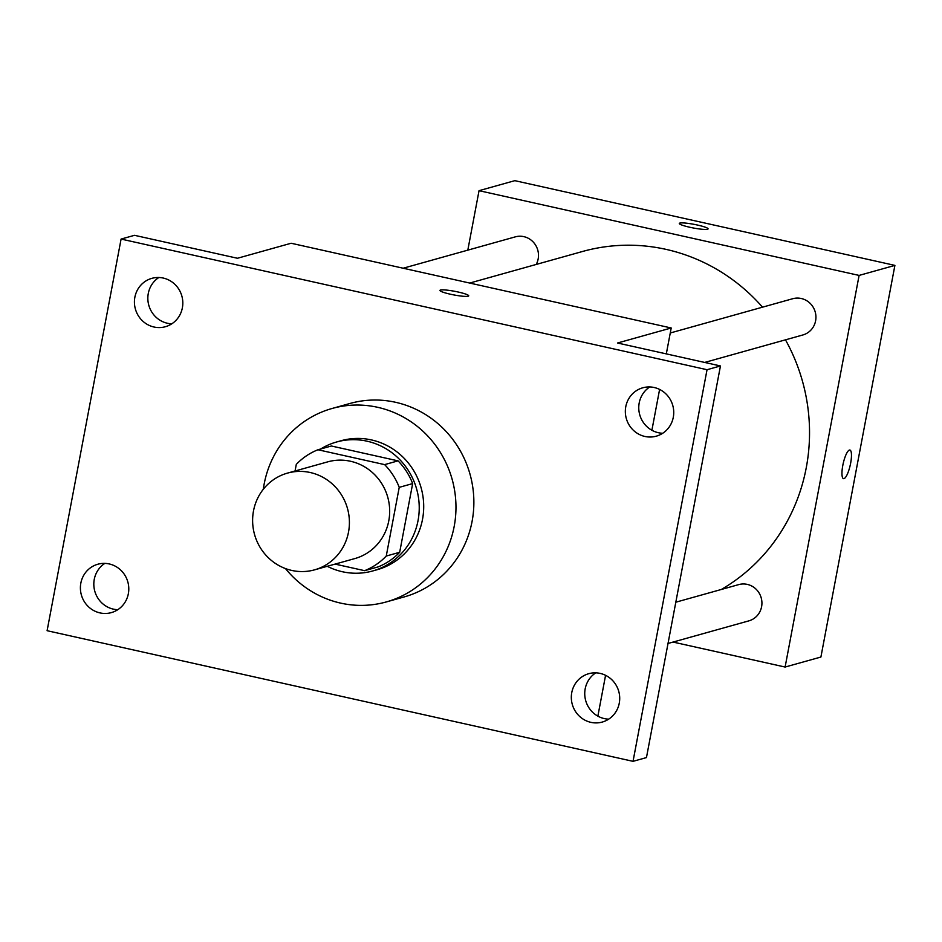 <?xml version="1.0" encoding="UTF-8"?>
<svg xmlns="http://www.w3.org/2000/svg" width="942" height="942" viewBox="0 0 942 942"><rect width="100%" height="100%" fill="white"/><g stroke="black" fill="none" stroke-linecap="round" stroke-linejoin="round"><path stroke-width="1.41" d="M253.504 510.894A50.232 48.254 74.4 0 1 287.487 473.108A50.232 48.254 74.4 0 1 347.48 508.48A50.232 48.254 74.4 0 1 314.546 569.851A50.232 48.254 74.4 0 1 253.504 510.894M287.487 473.108L327.745 461.851A50.232 48.254 74.4 0 1 387.751 497.211A50.232 48.254 74.4 0 1 354.804 558.582L314.546 569.851M335.093 564.105L364.589 570.675A64.821 62.278 74.4 0 0 386.255 556.039L399.231 487.344A64.821 62.278 74.4 0 0 384.63 464.618L317.972 449.758A64.821 62.278 74.4 0 0 296.294 464.394L295.058 470.988M384.63 464.618L398.054 460.862L331.384 446.002L317.972 449.758M398.054 460.862A64.821 62.278 74.4 0 1 412.655 483.587L399.231 487.344M364.589 570.675L378.013 566.931A64.821 62.278 74.4 0 0 399.679 552.283L412.655 483.587M327.251 566.295A66.964 64.339 -105.6 0 0 372.738 570.958A66.964 64.339 -105.6 0 0 419.166 504.806A66.964 64.339 -105.6 0 0 367.027 441.186A66.964 64.339 -105.6 0 0 336.659 441.975A66.964 64.339 -105.6 0 0 320.68 448.993M336.659 441.975L341.134 440.715A66.964 64.339 74.4 0 1 371.501 439.938A66.964 64.339 74.4 0 1 423.641 503.558A66.964 64.339 74.4 0 1 377.212 569.698L372.738 570.958M399.679 552.283L386.255 556.039M263.301 489.275A100.453 96.508 74.4 0 1 264.16 484.023A100.453 96.508 74.4 0 1 332.114 408.475A100.453 96.508 74.4 0 1 452.113 479.207A100.453 96.508 74.4 0 1 386.244 601.95A100.453 96.508 74.4 0 1 285.485 568.579M332.114 408.475L350 403.459A100.453 96.508 74.4 0 1 470.011 474.203A100.453 96.508 74.4 0 1 404.13 596.945L386.244 601.95M590.893 722.349A25.116 24.127 74.4 0 1 571.347 698.493A25.116 24.127 74.4 0 1 588.75 673.695A25.116 24.127 74.4 0 1 618.753 691.369A25.116 24.127 74.4 0 1 602.279 722.055A25.116 24.127 74.4 0 1 590.893 722.349M99.97 612.901A25.116 24.127 74.4 0 1 80.423 589.044A25.116 24.127 74.4 0 1 97.827 564.234A25.116 24.127 74.4 0 1 127.829 581.92A25.116 24.127 74.4 0 1 111.368 612.606A25.116 24.127 74.4 0 1 99.97 612.901M153.993 327.015A25.116 24.127 74.4 0 1 134.447 303.147A25.116 24.127 74.4 0 1 151.85 278.349A25.116 24.127 74.4 0 1 181.853 296.035A25.116 24.127 74.4 0 1 165.38 326.721A25.116 24.127 74.4 0 1 153.993 327.015M644.917 436.464A25.116 24.127 74.4 0 1 625.358 412.608A25.116 24.127 74.4 0 1 642.774 387.798A25.116 24.127 74.4 0 1 672.776 405.484A25.116 24.127 74.4 0 1 656.303 436.17A25.116 24.127 74.4 0 1 644.917 436.464M707.042 369.711L121.094 239.068L47.1 630.704L633.036 761.336L707.042 369.711L720.453 365.955L617.528 343.006L671.21 327.981L291.137 243.248L237.455 258.261L134.518 235.312L121.094 239.068M440.479 290.03A14.648 1.86 -169.3 0 1 456.481 291.655A14.648 1.86 -169.3 0 1 468.727 295.847A14.648 1.86 -169.3 0 1 453.985 294.952A14.648 1.86 -169.3 0 1 439.938 290.407A14.648 1.86 -169.3 0 1 440.479 290.03M158.845 277.501A25.116 24.127 -105.6 0 0 148.283 303.041A25.116 24.127 -105.6 0 0 167.417 323.259A25.116 24.127 -105.6 0 0 171.809 323.812M104.833 563.387A25.116 24.127 -105.6 0 0 94.259 588.938A25.116 24.127 -105.6 0 0 113.393 609.144A25.116 24.127 -105.6 0 0 117.785 609.698M720.453 365.955L646.459 757.58L633.036 761.336M595.756 672.847A25.116 24.127 -105.6 0 0 585.182 698.387A25.116 24.127 -105.6 0 0 604.317 718.593A25.116 24.127 -105.6 0 0 608.709 719.146M649.768 386.95A25.116 24.127 -105.6 0 0 639.206 412.502A25.116 24.127 -105.6 0 0 658.34 432.708A25.116 24.127 -105.6 0 0 662.732 433.261M597.864 716.144L605.576 675.32M651.888 430.258L659.6 389.435M666.312 353.886L671.21 327.981M439.938 290.407A14.648 1.86 -169.3 0 1 440.467 290.054A14.648 1.86 -169.3 0 1 456.446 291.655A14.648 1.86 -169.3 0 1 468.727 295.847M469.693 283.059L582.462 251.502A184.161 176.931 74.4 0 1 762.525 307.174M785.475 339.838A184.161 176.931 74.4 0 1 721.337 589.468M670.268 332.985L792.74 298.72A18.816 18.075 74.4 0 1 815.219 311.979A18.816 18.075 74.4 0 1 802.878 334.963L704.687 362.435M403.188 268.223L515.286 236.866A18.816 18.075 74.4 0 1 534.538 243.589A18.816 18.075 74.4 0 1 536.21 264.443M675.814 602.209L738.716 584.605A18.816 18.075 74.4 0 1 761.207 597.864A18.816 18.075 74.4 0 1 748.866 620.86L668.019 643.468M673.059 642.067L785.11 667.042L859.104 275.417L479.042 190.673L467.809 250.148M785.11 667.042L820.906 657.033L894.9 265.397L859.104 275.417M894.9 265.397L514.838 180.664L479.042 190.673M679.288 223.442A14.648 1.86 -169.3 0 1 679.818 223.089A14.648 1.86 -169.3 0 1 695.832 224.691A14.648 1.86 -169.3 0 1 708.078 228.882A14.648 1.86 -169.3 0 1 693.336 227.988A14.648 1.86 -169.3 0 1 679.288 223.442A14.648 1.86 -169.3 0 1 679.83 223.077A14.648 1.86 -169.3 0 1 695.797 224.691A14.648 1.86 -169.3 0 1 708.078 228.882M842.796 465.442A14.648 3.615 -77.4 0 1 849.908 450.041A14.648 3.615 -77.4 0 1 850.237 465.136A14.648 3.615 -77.4 0 1 843.526 478.642A14.648 3.615 -77.4 0 1 842.796 465.442"/></g></svg>

